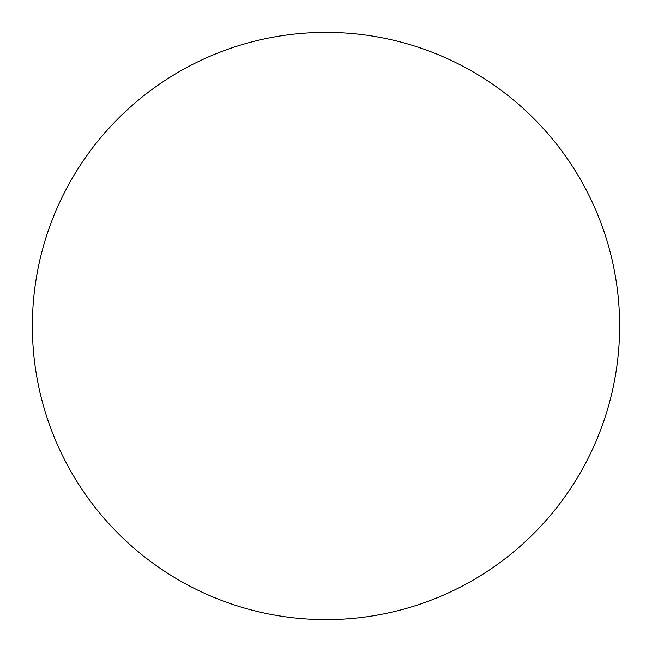 <?xml version="1.0" encoding="UTF-8"?>
<svg xmlns="http://www.w3.org/2000/svg" width="652" height="652" viewBox="0 0 652 652"><rect width="100%" height="100%" fill="white"/><g stroke="black" fill="none" stroke-linecap="round" stroke-linejoin="round"><path stroke-width="0.98" d="M179.186 580.296A293.636 293.636 0 0 0 580.296 472.814A293.636 293.636 0 0 0 472.814 71.704A293.636 293.636 0 0 0 71.704 179.186A293.636 293.636 0 0 0 179.186 580.296"/></g></svg>
